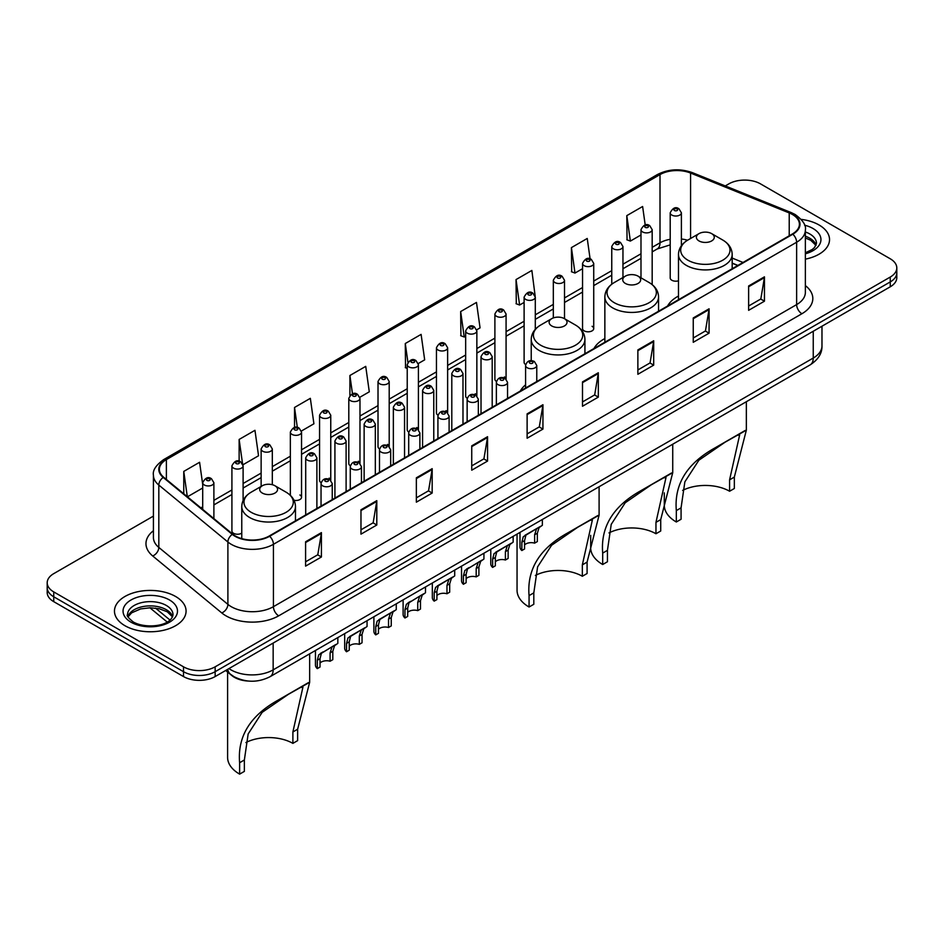 <?xml version="1.0" encoding="UTF-8"?>
<svg xmlns="http://www.w3.org/2000/svg" width="944" height="944" viewBox="0 0 944 944"><rect width="100%" height="100%" fill="white"/><g stroke="black" fill="none" stroke-linecap="round" stroke-linejoin="round"><path stroke-width="1.42" d="M525.584 384.822A39.53 22.821 0 0 0 520.321 391.052M604.856 338.554A39.53 22.821 0 0 0 593.953 348.548M678.476 296.05A39.53 22.821 0 0 0 667.573 306.033M593.729 328.571L593.729 263.411A5.593 3.233 180 0 1 590.283 266.397A5.593 3.233 180 0 1 584.183 265.689A5.593 3.233 180 0 1 582.542 263.411L582.542 328.571A5.593 3.233 0 0 0 584.183 330.86A5.593 3.233 0 0 0 590.283 331.556A5.593 3.233 0 0 0 593.729 328.571A5.593 3.233 0 0 0 592.089 326.294M535.295 329.314L535.295 297.148A5.593 3.233 180 0 1 531.838 300.133A5.593 3.233 180 0 1 525.749 299.437A5.593 3.233 180 0 1 524.109 297.148L524.109 362.307A5.593 3.233 0 0 0 525.678 364.561M506.078 379.04L506.078 314.022A5.593 3.233 180 0 1 502.621 317.007A5.593 3.233 180 0 1 496.52 316.299A5.593 3.233 180 0 1 494.892 314.022L494.892 379.181A5.593 3.233 0 0 0 496.461 381.423M475.221 393.766A5.593 3.233 0 0 1 476.85 395.902L476.862 330.884A5.593 3.233 180 0 1 473.404 333.869A5.593 3.233 180 0 1 467.304 333.173A5.593 3.233 180 0 1 465.663 330.884L465.663 396.055A5.593 3.233 0 0 0 467.245 398.297M445.993 410.64A5.593 3.233 0 0 1 447.633 412.776L447.633 347.758A5.593 3.233 180 0 1 444.187 350.743A5.593 3.233 180 0 1 438.087 350.035A5.593 3.233 180 0 1 436.447 347.758L436.447 412.917A5.593 3.233 0 0 0 438.028 415.171M416.776 427.502A5.593 3.233 0 0 1 418.416 429.65L418.416 364.632A5.593 3.233 180 0 1 414.959 367.605A5.593 3.233 180 0 1 408.87 366.909A5.593 3.233 180 0 1 407.23 364.632L407.23 429.791A5.593 3.233 0 0 0 408.799 432.033M389.199 446.524L389.199 381.494A5.593 3.233 180 0 1 385.742 384.479A5.593 3.233 180 0 1 379.653 383.783A5.593 3.233 180 0 1 378.013 381.494L378.013 446.665A5.593 3.233 0 0 0 379.582 448.907M358.342 461.25A5.593 3.233 0 0 1 359.971 463.386L359.983 398.368A5.593 3.233 180 0 1 356.525 401.353A5.593 3.233 180 0 1 350.425 400.645A5.593 3.233 180 0 1 348.796 398.368L348.796 463.528A5.593 3.233 0 0 0 350.366 465.781M329.126 478.112A5.593 3.233 0 0 1 330.754 480.26L330.754 415.23A5.593 3.233 180 0 1 327.308 418.216A5.593 3.233 180 0 1 321.208 417.519A5.593 3.233 180 0 1 319.568 415.23L319.568 480.402A5.593 3.233 0 0 0 321.149 482.644M243.104 500.568L243.104 465.84A5.593 3.233 180 0 1 239.646 468.826A5.593 3.233 180 0 1 233.557 468.13A5.593 3.233 180 0 1 231.917 465.84L231.917 531.012A5.593 3.233 0 0 0 233.557 533.289A5.593 3.233 0 0 0 241.77 533.1M681.391 245.735L681.391 212.801A5.593 3.233 180 0 1 677.934 215.787A5.593 3.233 180 0 1 671.845 215.079A5.593 3.233 180 0 1 670.205 212.801L670.205 277.961A5.593 3.233 0 0 0 671.845 280.25A5.593 3.233 0 0 0 678.476 280.805M737.76 265.512L732.178 263.258M506.067 379.04A5.593 3.233 0 0 0 504.438 376.904M389.188 446.512A5.593 3.233 0 0 0 387.559 444.376M294.021 500.296A5.593 3.233 0 0 0 301.537 497.264A5.593 3.233 0 0 0 299.897 494.986M248.661 681.072A22.373 12.921 180 0 1 231.894 675.597L225.687 670.476M153.424 516.097L53.749 573.633A22.373 12.921 0 0 0 47.2 582.778L47.2 592.513A22.373 12.921 0 0 0 53.749 601.658L183.502 676.565A22.373 12.921 0 0 0 215.149 676.565L890.251 286.799A22.373 12.921 0 0 0 896.8 277.666L896.8 272.792A22.373 12.921 0 0 1 890.251 281.926A22.373 12.921 0 0 0 896.8 272.792L896.8 267.919A22.373 12.921 0 0 0 890.251 258.786L760.498 183.868A22.373 12.921 0 0 0 728.851 183.868L725.287 185.933M47.2 582.778A22.373 12.921 0 0 0 53.749 591.912L183.502 666.818A22.373 12.921 0 0 0 215.149 666.818L215.149 671.691L890.251 281.926L215.149 671.691A22.373 12.921 0 0 1 183.502 671.691A22.373 12.921 0 0 0 215.149 671.691L215.149 676.565M53.749 591.912L53.749 596.785L183.502 671.691L53.749 596.785A22.373 12.921 0 0 1 47.2 587.652A22.373 12.921 0 0 0 53.749 596.785L53.749 601.658M819.05 224.979A35.801 20.674 0 0 0 801.161 219.374A35.801 20.674 0 0 1 819.05 224.979A35.801 20.674 0 0 1 829.528 239.599A35.801 20.674 0 0 0 819.05 224.979M175.584 596.478A35.801 20.674 0 0 0 136.573 591.994A35.801 20.674 0 0 0 114.472 611.098A35.801 20.674 0 0 0 124.95 625.707A35.801 20.674 0 0 0 163.973 630.191A35.801 20.674 0 0 0 186.074 611.098A35.801 20.674 0 0 0 175.584 596.478A35.801 20.674 0 0 0 136.573 591.994A35.801 20.674 0 0 0 114.472 611.098A35.801 20.674 0 0 0 124.95 625.707A35.801 20.674 0 0 0 163.973 630.191A35.801 20.674 0 0 0 186.074 611.098A35.801 20.674 0 0 0 175.584 596.478M792.405 214.477A23.871 13.782 180 0 1 799.403 224.224A23.871 13.782 180 0 1 792.405 233.959L269.205 536.027A23.871 13.782 180 0 1 232.779 534.186L163.701 477.239A23.871 13.782 180 0 1 159.383 469.333A23.871 13.782 180 0 1 166.38 459.586L660.009 174.593A23.871 13.782 180 0 1 690.571 173.047L789.219 212.931A23.871 13.782 180 0 1 792.405 214.477M792.83 214.229A24.461 14.125 0 0 0 789.562 212.648L690.914 172.764A24.461 14.125 0 0 0 659.585 174.357L165.955 459.35A24.461 14.125 0 0 0 163.218 477.44L232.283 534.387A24.461 14.125 0 0 0 269.63 536.275L792.83 234.206A24.461 14.125 0 0 0 792.83 214.229M305.596 541.762L305.596 566.117L321.42 556.984L321.42 532.617L305.596 541.762M305.596 561.798L317.786 554.765L321.361 533.431A5.971 3.446 -120 0 0 321.42 532.617M317.68 554.824L321.42 556.984M360.974 509.784L360.974 534.151L376.798 525.006L376.798 500.65L360.974 509.784M360.974 529.82L373.163 522.787L376.739 501.453A5.971 3.446 -120 0 0 376.798 500.65M373.057 522.846L376.798 525.006M416.351 477.806L416.351 502.173L432.175 493.039L432.175 468.672L416.351 477.806M416.351 497.854L428.541 490.809L432.116 469.487A5.971 3.446 -120 0 0 432.175 468.672M428.434 490.88L432.175 493.039M471.74 445.839L471.74 470.195L487.564 461.061L487.564 436.706L471.74 445.839M471.74 465.876L483.918 458.843L487.493 437.509A5.971 3.446 -120 0 0 487.564 436.706M483.812 458.902L487.564 461.061M748.627 285.973L748.627 310.328L764.451 301.195L764.451 276.84L748.627 285.973M748.627 306.009L760.817 298.977L764.392 277.642A5.971 3.446 -120 0 0 764.451 276.84M760.711 299.036L764.451 301.195M693.25 317.951L693.25 342.306L709.074 333.173L709.074 308.806L693.25 317.951M693.25 337.987L705.439 330.955L709.015 309.62A5.971 3.446 -120 0 0 709.074 308.806M705.333 331.014L709.074 333.173M637.873 349.917L637.873 374.284L653.696 365.139L653.696 340.784L637.873 349.917M637.873 369.954L650.062 362.921L653.637 341.598A5.971 3.446 -120 0 0 653.696 340.784M649.956 362.98L653.696 365.139M582.495 381.895L582.495 406.25L598.319 397.117L598.319 372.762L582.495 381.895M582.495 401.932L594.685 394.899L598.248 373.564A5.971 3.446 -120 0 0 598.319 372.762M594.578 394.958L598.319 397.117M527.118 413.861L527.118 438.228L542.942 429.095L542.942 404.728L527.118 413.861M527.118 433.898L539.307 426.865L542.871 405.542A5.971 3.446 -120 0 0 542.942 404.728M539.201 426.924L542.942 429.095M805.362 259.14A35.801 20.674 0 0 0 829.528 239.599A35.801 20.674 0 0 1 805.362 259.14M215.149 666.818L890.251 277.052A22.373 12.921 0 0 0 896.8 267.919M301.407 431.019L313.915 423.785L310.34 398.333L294.528 407.466L294.528 427.443M242.962 464.755L258.538 455.763L254.963 430.311L239.139 439.444L239.139 461.238M202.7 484.425L199.585 462.277L183.761 471.422L183.761 493.783M476.72 329.798L480.059 327.875L476.484 302.422L460.66 311.555L460.92 335.769M535.154 296.062L531.861 270.444L516.038 279.577L516.297 303.791M590.106 258.892L587.239 238.466L571.415 247.611L571.675 271.825M645.212 225.002L642.616 206.5L626.804 215.633L627.052 239.847M359.841 397.271L369.293 391.819L365.729 366.366L349.905 375.5L349.905 395.442M418.275 363.534L424.67 359.841L421.107 334.388L405.283 343.522L405.531 367.735M407.23 368.372L405.283 367.641M405.283 343.522L407.914 362.272M460.66 311.555L464.236 337.008L465.663 336.17M464.236 337.008L460.66 335.675M516.038 279.577L519.613 305.03L524.109 302.434M519.613 305.03L516.038 303.697M571.415 247.611L574.99 273.064L582.542 268.698M574.99 273.064L571.415 271.719M626.804 215.633L630.368 241.086L640.988 234.962M630.368 241.086L626.804 239.752M349.905 375.5L352.478 393.837M294.528 407.466L297.325 427.431M239.139 439.444L242.549 463.716M187.443 496.804L202.7 488.001M183.761 471.422L187.313 496.709M729.594 491.246L729.594 479.835L739.648 434.96L736.58 435.514L725.971 441.58L698.855 460.235L684.86 481.853L681.072 507.848L676.329 510.598C674.087 484.319 686.937 463.445 714.868 447.975L746.35 430.169L734.338 477.098L734.338 488.496L729.594 491.246A34.314 19.812 0 0 0 682.618 490.408M681.072 507.848L681.072 519.259L676.329 521.997A41.029 23.683 0 0 1 664.305 505.252L664.305 492.874M699.008 240.932A8.956 5.168 0 0 0 711.658 240.932A8.956 5.168 0 0 0 711.658 233.628L722.774 240.047A24.662 14.243 0 0 1 722.774 260.19A24.662 14.243 0 0 1 687.893 260.19A24.662 14.243 0 0 1 687.893 240.047C681.816 243.658 678.677 248.449 678.476 254.42A26.857 15.505 0 0 0 686.347 265.382A26.857 15.505 0 0 0 715.611 268.745A26.857 15.505 0 0 0 732.178 254.42C731.989 248.449 728.851 243.658 722.774 240.047L711.658 233.628A8.956 5.168 0 0 0 699.008 233.628A8.956 5.168 0 0 0 699.008 240.932M676.329 510.598L676.329 521.997M745.229 430.44L714.868 447.975L745.229 430.44M655.962 533.749L655.962 522.351L666.016 477.463L662.959 478.03L652.339 484.083L625.223 502.751L611.228 524.357L607.44 550.364L602.697 553.101C600.467 526.823 613.305 505.949 641.236 490.491L672.73 472.673L660.717 519.601L660.717 531.012L655.962 533.749A34.314 19.812 0 0 0 608.986 532.912M607.44 550.364L607.44 561.763L602.697 564.512A41.029 23.683 0 0 1 590.684 547.756L590.684 535.378M625.376 283.448A8.956 5.168 0 0 0 638.038 283.448A8.956 5.168 0 0 0 638.038 276.132L649.142 282.551A24.662 14.243 0 0 1 649.142 302.694A24.662 14.243 0 0 1 614.261 302.694A24.662 14.243 0 0 1 614.261 282.551C608.184 286.162 605.045 290.953 604.856 296.935A26.857 15.505 0 0 0 612.715 307.897A26.857 15.505 0 0 0 641.979 311.249A26.857 15.505 0 0 0 658.558 296.935C658.357 290.953 655.219 286.162 649.142 282.551L638.038 276.132A8.956 5.168 0 0 0 625.376 276.132A8.956 5.168 0 0 0 625.376 283.448M602.697 553.101L602.697 564.512M671.609 472.956L641.236 490.491L671.609 472.956M582.342 576.265L582.342 564.854L592.384 519.967L589.327 520.533L578.707 526.599L551.603 545.254L537.608 566.86L533.808 592.867L529.065 595.617C526.835 569.338 539.685 548.464 567.604 532.994L599.098 515.188L587.085 562.117L587.085 573.515L582.342 576.265A34.314 19.812 0 0 0 535.354 575.427M533.808 592.867L533.808 604.278L529.065 607.016A41.029 23.683 0 0 1 517.052 590.271L517.052 534.103M551.744 325.951A8.956 5.168 0 0 0 564.406 325.951A8.956 5.168 0 0 0 564.406 318.647L575.521 325.066A24.662 14.243 0 0 1 575.521 345.197A24.662 14.243 0 0 1 540.629 345.197A24.662 14.243 0 0 1 540.629 325.066C534.564 328.665 531.425 333.468 531.224 339.439A26.857 15.505 0 0 0 539.083 350.401A26.857 15.505 0 0 0 568.347 353.764A26.857 15.505 0 0 0 584.926 339.439C584.725 333.468 581.598 328.665 575.521 325.066L564.406 318.647A8.956 5.168 0 0 0 551.744 318.647A8.956 5.168 0 0 0 551.744 325.951M529.065 595.617L529.065 607.016M597.977 515.459L567.604 532.994L597.977 515.459M292.888 743.376L292.888 731.966L302.941 687.09L299.885 687.645L289.265 693.71L262.149 712.366L248.154 733.972L244.366 759.979L239.623 762.728C237.381 736.45 250.231 715.576 278.161 700.106L309.656 682.3L297.631 729.228L297.631 740.627L292.888 743.376A34.314 19.812 0 0 0 245.912 742.539M244.366 759.979L244.366 771.39L239.623 774.127A41.029 23.683 0 0 1 227.598 757.383L227.598 672.057M262.302 493.063A8.956 5.168 0 0 0 274.952 493.063A8.956 5.168 0 0 0 274.952 485.759L286.067 492.178A24.662 14.243 0 0 1 286.067 512.321A24.662 14.243 0 0 1 251.187 512.321A24.662 14.243 0 0 1 251.187 492.178C245.11 495.777 241.971 500.58 241.77 506.55A26.857 15.505 0 0 0 249.641 517.513A26.857 15.505 0 0 0 278.905 520.876A26.857 15.505 0 0 0 295.472 506.55C295.283 500.58 292.144 495.777 286.067 492.178L274.952 485.759A8.956 5.168 0 0 0 262.302 485.759A8.956 5.168 0 0 0 262.302 493.063M239.623 762.728L239.623 774.127M308.523 682.571L278.161 700.106L308.523 682.571M524.569 544.971A7.458 4.307 180 0 1 534.623 543.142L534.623 534.8L536.452 529.147L537.738 527.956L527.625 533.785L525.902 535.236L524.569 540.605L524.569 548.96L521.843 550.529A11.186 6.455 180 0 1 519.991 546.965L519.991 532.404M521.843 550.529L521.843 542.175L523.271 536.758L538.635 527.436M542.363 519.483L542.363 525.277L539.083 527.625L537.348 533.218L537.348 541.573L534.623 543.142M524.923 535.354L527.625 533.785L524.923 535.354M495.34 561.845A7.458 4.307 180 0 1 505.406 560.016L505.406 551.662L507.235 546.021L508.521 544.818L498.408 550.659L496.686 552.11L495.34 557.479L495.34 565.822L492.626 567.403A11.186 6.455 180 0 1 490.774 563.839L490.774 549.278M492.626 567.403L492.626 559.049L494.042 553.632L509.418 544.299M513.147 536.357L513.147 542.151L509.866 544.499L508.132 550.092L508.132 558.447L505.406 560.016M495.694 552.228L498.408 550.659L495.694 552.228M466.124 578.719A7.458 4.307 180 0 1 476.189 576.89L476.189 568.536L478.018 562.895L479.304 561.692L467.469 568.984L466.124 574.341L466.124 582.696L463.41 584.265A11.186 6.455 180 0 1 461.545 580.702L461.545 566.14M463.41 584.265L463.41 575.911L464.826 570.506L480.201 561.173M483.93 553.219L483.93 559.025L480.649 561.373L478.903 566.966L478.903 575.321L476.189 576.89M466.478 569.09L469.192 567.533L466.478 569.09M436.907 595.581A7.458 4.307 180 0 1 446.972 593.752L446.972 585.398L448.789 579.758L450.076 578.566L439.975 584.395L438.24 585.846L436.907 591.215L436.907 599.57L434.181 601.139A11.186 6.455 180 0 1 432.328 597.576L432.328 583.014M434.181 601.139L434.181 592.785L435.609 587.369L450.972 578.047M454.713 570.093L454.713 575.887L451.433 578.235L449.686 583.829L449.686 592.183L446.972 593.752M437.261 585.964L439.975 584.395L437.261 585.964M407.69 612.455A7.458 4.307 180 0 1 417.744 610.626L417.744 602.272L419.573 596.632L420.859 595.428L409.023 602.72L407.69 608.078L407.69 616.432L404.964 618.001A11.186 6.455 180 0 1 403.112 614.45L403.112 599.877M404.964 618.001L404.964 609.647L406.392 604.243L421.756 594.909M425.484 586.967L425.484 592.761L422.216 595.109L420.469 600.703L420.469 609.057L417.744 610.626M408.044 602.827L410.758 601.269L408.044 602.827M378.461 629.318A7.458 4.307 180 0 1 388.527 627.5L388.527 619.146L390.356 613.494L391.642 612.302L381.529 618.131L379.807 619.594L378.461 624.952L378.461 633.306L375.747 634.875A11.186 6.455 180 0 1 373.895 631.312L373.895 616.751M375.747 634.875L375.747 626.521L377.175 621.117L392.539 611.783M396.268 603.83L396.268 609.623L392.987 611.972L391.253 617.577L391.253 625.919L388.527 627.5M378.827 619.701L381.529 618.131L378.827 619.701M349.245 646.192A7.458 4.307 180 0 1 359.31 644.363L359.31 636.008L361.139 630.368L362.425 629.164L352.313 635.005L350.59 636.457L349.245 641.826L349.245 650.18L346.531 651.749A11.186 6.455 180 0 1 344.678 648.186L344.678 633.625M346.531 651.749L346.531 643.395L347.947 637.979L363.322 628.657M367.051 620.704L367.051 626.497L363.77 628.846L362.036 634.439L362.036 642.793L359.31 644.363M349.599 636.575L352.313 635.005L349.599 636.575M320.028 663.066A7.458 4.307 180 0 1 330.093 661.237L330.093 652.882L331.922 647.242L333.208 646.038L321.373 653.331L320.028 658.688L320.028 667.042L317.314 668.612A11.186 6.455 180 0 1 315.449 665.048L315.449 650.487M317.314 668.612L317.314 660.257L318.73 654.853L334.105 645.519M337.834 637.578L337.834 643.371L334.554 645.72L332.807 651.313L332.807 659.667L330.093 661.237M320.382 653.437L323.096 651.879L320.382 653.437M228.967 668.588A29.83 17.228 0 0 0 230.973 669.862A29.83 17.228 0 0 0 273.158 669.862L813.244 358.047A29.83 17.228 0 0 0 821.976 345.87C822.2 353.268 818.259 359.605 810.153 364.88L270.067 676.695A14.915 8.614 60 0 0 273.158 669.862L273.158 643.065M813.244 331.25L813.244 358.047A14.915 8.614 60 0 1 810.153 364.88M227.752 669.284A14.915 9.983 129.5 0 0 230.36 674.134L225.828 670.393M890.251 286.799L890.251 277.052M183.502 676.565L183.502 666.818M155.512 608.101L170.003 620.055M805.362 285.595A37.3 21.535 180 0 1 801.904 313.738L278.704 615.818A7.458 4.307 60 0 1 273.43 606.673L796.63 304.605A29.83 17.228 0 0 0 805.362 292.428L805.362 230.065A29.83 17.228 180 0 1 796.63 242.242A7.458 4.307 -120 0 0 792.83 234.206M278.704 615.818A37.3 21.535 180 0 1 225.958 615.818A37.3 21.535 180 0 1 221.781 612.939L152.704 555.981A37.3 21.535 180 0 1 153.424 530.717M231.233 606.673A29.83 17.228 0 0 0 273.43 606.673L273.43 544.31A29.83 17.228 180 0 1 227.893 542.009L158.816 485.063A29.83 17.228 180 0 1 153.424 475.186L153.424 537.549A29.83 17.228 0 0 0 158.816 547.426L227.893 604.372A29.83 17.228 0 0 0 231.233 606.673M805.362 230.065C806.365 225.404 802.931 220.212 795.084 214.465L791.166 212.565A7.458 3.493 112 0 0 789.562 212.648M791.166 212.565L692.518 172.693C680.164 168.315 668.435 168.952 657.331 174.593A7.458 4.307 60 0 1 659.585 174.357M165.955 459.35A7.458 4.307 -120 0 0 163.701 459.586C155.961 465.156 152.527 470.348 153.424 475.186M163.218 477.44A7.458 4.991 129.5 0 0 158.816 485.063L158.816 547.426A7.458 4.991 -50.5 0 1 152.704 555.981M692.518 172.693A7.458 3.493 112 0 0 690.914 172.764M232.283 534.387A7.458 4.991 129.5 0 0 227.893 542.009L227.893 604.372A7.458 4.991 -50.5 0 1 221.781 612.939M269.63 536.275A7.458 4.307 60 0 1 273.43 544.31L796.63 242.242L796.63 304.605A7.458 4.307 60 0 0 801.904 313.738M166.38 459.586L166.38 479.446M789.219 212.931L789.219 235.799M690.571 173.047L690.571 238.49M743.034 262.467L732.178 258.078M687.574 240.224A23.871 13.782 0 0 0 681.391 239.021M670.205 239.316A23.871 13.782 0 0 0 660.009 242.809L652.174 247.328M660.009 174.593L660.009 242.809A13.428 7.753 60 0 1 657.225 248.956L652.174 251.871M640.988 253.794L622.957 264.202M611.759 270.657L593.729 281.064M582.542 287.531L564.512 297.938M553.326 304.393L535.295 314.812M524.109 321.267L506.078 331.674M494.892 338.141L476.862 348.548M465.663 355.003L447.633 365.411M436.447 371.877L418.416 382.285M407.23 388.751L389.199 399.159M378.013 405.613L359.983 416.021M348.796 422.487L330.754 432.895M319.568 439.349L301.537 449.769M290.351 456.223L272.32 466.631M261.134 473.097L243.104 483.505M231.917 489.96L213.887 500.367M202.7 506.834L200.871 507.884M527.118 414.64L542.871 405.542M582.495 382.662L598.248 373.564M637.873 350.696L653.637 341.598M693.25 318.718L709.015 309.62M748.627 286.74L764.392 277.642M471.74 446.606L487.493 437.509M416.351 478.584L432.116 469.487M360.974 510.551L376.739 501.453M305.596 542.529L321.361 533.431M816.088 245.133A22.739 13.122 0 0 0 809.799 238.23A22.739 13.122 0 0 0 805.362 236.236M805.362 252.791L812.241 249.511L814.601 247.446L816.466 243.257A22.739 13.122 0 0 0 809.799 233.97A22.739 13.122 0 0 0 805.362 231.976M805.362 253.794A27.211 15.706 0 0 0 812.973 228.483A27.211 15.706 0 0 0 804.559 225.179M734.338 477.098L729.594 479.835M660.717 519.601L655.962 522.351M587.085 562.117L582.342 564.854M297.631 729.228L292.888 731.966M172.622 616.621A22.739 13.122 0 0 0 166.345 609.73A22.739 13.122 0 0 0 143.523 606.473A22.739 13.122 0 0 0 127.912 616.621M166.345 605.47A22.739 13.122 0 0 0 141.576 602.626A22.739 13.122 0 0 0 127.534 614.745C126.343 615.453 128.254 617.86 133.269 621.978C144.951 628.81 170.947 626.91 173.012 614.745A22.739 13.122 0 0 0 166.345 605.47M131.027 622.202A27.211 15.706 0 0 0 169.507 622.202A27.211 15.706 0 0 0 169.507 599.983A27.211 15.706 0 0 0 131.027 599.983A27.211 15.706 0 0 0 131.027 622.202M527.224 367.759A5.593 3.233 180 0 1 525.584 365.481C527.012 360.891 529.938 359.558 534.363 361.493L536.77 365.481A5.593 3.233 180 0 1 533.313 368.467A5.593 3.233 180 0 1 527.224 367.759M532.499 361.67A1.864 1.074 0 0 0 529.855 361.67A1.864 1.074 0 0 0 529.855 363.192A1.864 1.074 0 0 0 532.499 363.192A1.864 1.074 0 0 0 532.499 361.67M537.738 527.956L540.452 526.386M534.623 534.8L537.348 533.218M521.843 542.175L524.569 540.605M498.007 384.633A5.593 3.233 180 0 1 496.367 382.344C497.795 377.753 500.721 376.432 505.146 378.355L507.553 382.344A5.593 3.233 180 0 1 504.096 385.329A5.593 3.233 180 0 1 498.007 384.633M503.282 378.544A1.864 1.074 0 0 0 500.639 378.544A1.864 1.074 0 0 0 500.639 380.066A1.864 1.074 0 0 0 503.282 380.066A1.864 1.074 0 0 0 503.282 378.544M508.521 544.818L511.235 543.26M505.406 551.662L508.132 550.092M492.626 559.049L495.34 557.479M468.779 401.507A5.593 3.233 180 0 1 467.138 399.218C468.578 394.627 471.504 393.294 475.918 395.229L478.337 399.218A5.593 3.233 180 0 1 474.879 402.203A5.593 3.233 180 0 1 468.779 401.507M474.053 395.406A1.864 1.074 0 0 0 471.422 395.406A1.864 1.074 0 0 0 471.422 396.928A1.864 1.074 0 0 0 474.053 396.928A1.864 1.074 0 0 0 474.053 395.406M479.304 561.692L482.006 560.122M476.189 568.536L478.903 566.966M463.41 575.911L466.124 574.341M439.562 418.369A5.593 3.233 180 0 1 437.922 416.092C439.349 411.501 442.276 410.168 446.701 412.091L449.108 416.092A5.593 3.233 180 0 1 445.662 419.077A5.593 3.233 180 0 1 439.562 418.369M444.836 412.28A1.864 1.074 0 0 0 442.205 412.28A1.864 1.074 0 0 0 442.205 413.802A1.864 1.074 0 0 0 444.836 413.802A1.864 1.074 0 0 0 444.836 412.28M450.076 578.566L452.79 576.996M446.972 585.398L449.686 583.829M434.181 592.785L436.907 591.215M410.345 435.243A5.593 3.233 180 0 1 408.705 432.954C410.133 428.364 413.059 427.042 417.484 428.965L419.891 432.954A5.593 3.233 180 0 1 416.446 435.939A5.593 3.233 180 0 1 410.345 435.243M415.62 429.154A1.864 1.074 0 0 0 412.976 429.154A1.864 1.074 0 0 0 412.976 430.676A1.864 1.074 0 0 0 415.62 430.676A1.864 1.074 0 0 0 415.62 429.154M420.859 595.428L423.573 593.87M417.744 602.272L420.469 600.703M404.964 609.647L407.69 608.078M381.128 452.105A5.593 3.233 180 0 1 379.488 449.828C380.916 445.238 383.842 443.904 388.267 445.839L390.674 449.828A5.593 3.233 180 0 1 387.217 452.813A5.593 3.233 180 0 1 381.128 452.105M386.403 446.016A1.864 1.074 0 0 0 383.76 446.016A1.864 1.074 0 0 0 383.76 447.539A1.864 1.074 0 0 0 386.403 447.539A1.864 1.074 0 0 0 386.403 446.016M391.642 612.302L394.356 610.733M388.527 619.146L391.253 617.577M375.747 626.521L378.461 624.952M351.911 468.979A5.593 3.233 180 0 1 350.271 466.702C351.699 462.112 354.625 460.778 359.05 462.702L361.458 466.702A5.593 3.233 180 0 1 358 469.675A5.593 3.233 180 0 1 351.911 468.979M357.186 462.89A1.864 1.074 0 0 0 354.543 462.89A1.864 1.074 0 0 0 354.543 464.413A1.864 1.074 0 0 0 357.186 464.413A1.864 1.074 0 0 0 357.186 462.89M362.425 629.164L365.139 627.607M359.31 636.008L362.036 634.439M346.531 643.395L349.245 641.826M322.683 485.853A5.593 3.233 180 0 1 321.043 483.564C322.482 478.974 325.409 477.64 329.822 479.576L332.241 483.564A5.593 3.233 180 0 1 328.783 486.549A5.593 3.233 180 0 1 322.683 485.853M327.957 479.764A1.864 1.074 0 0 0 325.326 479.764A1.864 1.074 0 0 0 325.326 481.287A1.864 1.074 0 0 0 327.957 481.287A1.864 1.074 0 0 0 327.957 479.764M333.208 646.038L335.911 644.469M330.093 652.882L332.807 651.313M317.314 660.257L320.028 658.688M492.202 407.289L492.202 356.62A5.593 3.233 180 0 1 488.756 359.605A5.593 3.233 180 0 1 482.655 358.897A5.593 3.233 180 0 1 481.015 356.62L481.015 413.743M485.287 354.33A1.864 1.074 0 0 0 487.93 354.33A1.864 1.074 0 0 0 487.93 352.808A1.864 1.074 0 0 0 485.287 352.808A1.864 1.074 0 0 0 485.287 354.33M462.985 424.151L462.985 373.482A5.593 3.233 180 0 1 459.527 376.467A5.593 3.233 180 0 1 453.439 375.771A5.593 3.233 180 0 1 451.798 373.482L451.798 430.617M456.07 371.204A1.864 1.074 0 0 0 458.713 371.204A1.864 1.074 0 0 0 458.713 369.682A1.864 1.074 0 0 0 456.07 369.682A1.864 1.074 0 0 0 456.07 371.204M433.768 441.025L433.768 390.356A5.593 3.233 180 0 1 430.311 393.341A5.593 3.233 180 0 1 424.21 392.645A5.593 3.233 180 0 1 422.582 390.356L422.582 447.48M426.853 388.078A1.864 1.074 0 0 0 429.485 388.078A1.864 1.074 0 0 0 429.485 386.544A1.864 1.074 0 0 0 426.853 386.544A1.864 1.074 0 0 0 426.853 388.078M404.551 457.899L404.551 407.23A5.593 3.233 180 0 1 401.094 410.215A5.593 3.233 180 0 1 394.993 409.507A5.593 3.233 180 0 1 393.353 407.23L393.353 464.354M397.636 404.941A1.864 1.074 0 0 0 400.268 404.941A1.864 1.074 0 0 0 400.268 403.418A1.864 1.074 0 0 0 397.636 403.418A1.864 1.074 0 0 0 397.636 404.941M375.323 474.761L375.323 424.092A5.593 3.233 180 0 1 371.877 427.077A5.593 3.233 180 0 1 365.776 426.381A5.593 3.233 180 0 1 364.136 424.092L364.136 481.228M368.42 421.815A1.864 1.074 0 0 0 371.051 421.815A1.864 1.074 0 0 0 371.051 420.292A1.864 1.074 0 0 0 368.42 420.292A1.864 1.074 0 0 0 368.42 421.815M346.106 491.635L346.106 440.966A5.593 3.233 180 0 1 342.66 443.951A5.593 3.233 180 0 1 336.56 443.243A5.593 3.233 180 0 1 334.919 440.966L334.919 498.09M339.191 438.677A1.864 1.074 0 0 0 341.834 438.677A1.864 1.074 0 0 0 341.834 437.155A1.864 1.074 0 0 0 339.191 437.155A1.864 1.074 0 0 0 339.191 438.677M316.889 508.497L316.889 457.84A5.593 3.233 180 0 1 313.432 460.814A5.593 3.233 180 0 1 307.343 460.117A5.593 3.233 180 0 1 305.703 457.84L305.703 514.964M309.974 455.551A1.864 1.074 0 0 0 312.617 455.551A1.864 1.074 0 0 0 312.617 454.029A1.864 1.074 0 0 0 309.974 454.029A1.864 1.074 0 0 0 309.974 455.551M674.476 210.512A1.864 1.074 0 0 0 677.119 210.512A1.864 1.074 0 0 0 677.119 208.99A1.864 1.074 0 0 0 674.476 208.99A1.864 1.074 0 0 0 674.476 210.512M652.174 284.616L652.174 229.675A5.593 3.233 180 0 1 648.717 232.649A5.593 3.233 180 0 1 642.616 231.953A5.593 3.233 180 0 1 640.988 229.675L640.988 277.843M645.259 227.386A1.864 1.074 0 0 0 647.891 227.386A1.864 1.074 0 0 0 647.891 225.864A1.864 1.074 0 0 0 645.259 225.864A1.864 1.074 0 0 0 645.259 227.386M622.957 277.536L622.957 246.537A5.593 3.233 180 0 1 619.5 249.523A5.593 3.233 180 0 1 613.399 248.827A5.593 3.233 180 0 1 611.759 246.537L611.759 284.203M616.043 244.26A1.864 1.074 0 0 0 618.674 244.26A1.864 1.074 0 0 0 618.674 242.738A1.864 1.074 0 0 0 616.043 242.738A1.864 1.074 0 0 0 616.043 244.26M586.814 261.122A1.864 1.074 0 0 0 589.457 261.122A1.864 1.074 0 0 0 589.457 259.6A1.864 1.074 0 0 0 586.814 259.6A1.864 1.074 0 0 0 586.814 261.122M564.512 318.706L564.512 280.274A5.593 3.233 180 0 1 561.055 283.259A5.593 3.233 180 0 1 554.966 282.563A5.593 3.233 180 0 1 553.326 280.274L553.326 317.916M557.597 277.996A1.864 1.074 0 0 0 560.24 277.996A1.864 1.074 0 0 0 560.24 276.474A1.864 1.074 0 0 0 557.597 276.474A1.864 1.074 0 0 0 557.597 277.996M528.38 294.858A1.864 1.074 0 0 0 531.024 294.858A1.864 1.074 0 0 0 531.024 293.336A1.864 1.074 0 0 0 528.38 293.336A1.864 1.074 0 0 0 528.38 294.858M499.164 311.732A1.864 1.074 0 0 0 501.795 311.732A1.864 1.074 0 0 0 501.795 310.21A1.864 1.074 0 0 0 499.164 310.21A1.864 1.074 0 0 0 499.164 311.732M469.947 328.606A1.864 1.074 0 0 0 472.578 328.606A1.864 1.074 0 0 0 472.578 327.084A1.864 1.074 0 0 0 469.947 327.084A1.864 1.074 0 0 0 469.947 328.606M440.718 345.469A1.864 1.074 0 0 0 443.361 345.469A1.864 1.074 0 0 0 443.361 343.946A1.864 1.074 0 0 0 440.718 343.946A1.864 1.074 0 0 0 440.718 345.469M411.501 362.343A1.864 1.074 0 0 0 414.145 362.343A1.864 1.074 0 0 0 414.145 360.82A1.864 1.074 0 0 0 411.501 360.82A1.864 1.074 0 0 0 411.501 362.343M382.285 379.217A1.864 1.074 0 0 0 384.928 379.217A1.864 1.074 0 0 0 384.928 377.694A1.864 1.074 0 0 0 382.285 377.694A1.864 1.074 0 0 0 382.285 379.217M353.068 396.079A1.864 1.074 0 0 0 355.699 396.079A1.864 1.074 0 0 0 355.699 394.557A1.864 1.074 0 0 0 353.068 394.557A1.864 1.074 0 0 0 353.068 396.079M323.851 412.953A1.864 1.074 0 0 0 326.482 412.953A1.864 1.074 0 0 0 326.482 411.431A1.864 1.074 0 0 0 323.851 411.431A1.864 1.074 0 0 0 323.851 412.953M301.537 497.264L301.537 432.104A5.593 3.233 180 0 1 298.092 435.09A5.593 3.233 180 0 1 291.991 434.393A5.593 3.233 180 0 1 290.351 432.104L290.351 495.34M294.622 429.815A1.864 1.074 0 0 0 297.266 429.815A1.864 1.074 0 0 0 297.266 428.293A1.864 1.074 0 0 0 294.622 428.293A1.864 1.074 0 0 0 294.622 429.815M272.32 484.709L272.32 448.978A5.593 3.233 180 0 1 268.863 451.952A5.593 3.233 180 0 1 262.774 451.256A5.593 3.233 180 0 1 261.134 448.978L261.134 486.431M265.406 446.689A1.864 1.074 0 0 0 268.049 446.689A1.864 1.074 0 0 0 268.049 445.167A1.864 1.074 0 0 0 265.406 445.167A1.864 1.074 0 0 0 265.406 446.689M236.189 463.563A1.864 1.074 0 0 0 238.832 463.563A1.864 1.074 0 0 0 238.832 462.041A1.864 1.074 0 0 0 236.189 462.041A1.864 1.074 0 0 0 236.189 463.563M213.887 518.61L213.887 482.714A5.593 3.233 180 0 1 210.429 485.7A5.593 3.233 180 0 1 204.329 484.992A5.593 3.233 180 0 1 202.7 482.714L202.7 509.382M206.972 480.425A1.864 1.074 0 0 0 209.603 480.425A1.864 1.074 0 0 0 209.603 478.903A1.864 1.074 0 0 0 206.972 478.903A1.864 1.074 0 0 0 206.972 480.425M270.067 676.695C258.066 682.724 246.065 682.724 234.053 676.695L230.36 674.134M821.976 345.87L821.976 326.211M167.171 622.037L149.884 607.783M657.331 174.593L163.701 459.586M682.182 244.72L681.391 244.649M670.205 244.885L657.225 248.956M640.988 258.326L622.957 268.745M611.759 275.2L593.729 285.607M582.542 292.074L564.512 302.481M553.326 308.936L535.295 319.343M524.109 325.81L506.078 336.217M494.892 342.672L476.862 353.091M465.663 359.546L447.633 369.954M436.447 376.42L418.416 386.828M407.23 393.282L389.199 403.702M378.013 410.156L359.983 420.564M348.796 427.03L330.754 437.438M319.568 443.892L301.537 454.3M290.351 460.766L272.32 471.174M261.134 477.629L243.104 488.048M231.917 494.503L213.887 504.91M737.925 265.417L732.178 263.105M815.97 245.381L810.731 240.283L805.362 237.982M732.178 268.733L732.178 254.42M746.35 430.169L746.35 401.707M678.476 299.744L678.476 254.42M699.008 233.628L687.893 240.047M658.558 311.237L658.558 296.935M672.73 472.673L672.73 444.223M604.856 342.247L604.856 296.935M625.376 276.132L614.261 282.551M584.926 353.752L584.926 339.439M599.098 515.188L599.098 486.726M531.224 360.667L531.224 339.439M551.744 318.647L540.629 325.066M295.472 520.864L295.472 506.55M309.656 682.3L309.656 653.838M241.77 538.646L241.77 506.55M262.302 485.759L251.187 492.178M172.516 616.88L167.277 611.783L159.276 608.762L150.249 607.771L140.632 608.915L131.653 612.821L128.03 616.88M525.584 388.019L525.584 365.481M536.77 381.553L536.77 365.481M496.367 404.882L496.367 382.344M507.553 398.427L507.553 382.344M467.138 421.756L467.138 399.218M478.337 415.289L478.337 399.218M437.922 438.618L437.922 416.092M449.108 432.163L449.108 416.092M408.705 455.492L408.705 432.954M419.891 449.037L419.891 432.954M379.488 472.366L379.488 449.828M390.674 465.899L390.674 449.828M350.271 489.228L350.271 466.702M361.458 482.773L361.458 466.702M321.043 506.102L321.043 483.564M332.241 499.636L332.241 483.564M492.202 356.62L489.794 352.631C486.549 350.283 483.623 351.616 481.015 356.62M462.985 373.482L460.578 369.493C457.333 367.157 454.406 368.479 451.798 373.482M433.768 390.356L431.349 386.367C428.104 384.019 425.189 385.353 422.582 390.356M404.551 407.23L402.132 403.23C398.887 400.893 395.961 402.227 393.353 407.23M375.323 424.092L372.915 420.104C369.67 417.767 366.744 419.089 364.136 424.092M346.106 440.966L343.699 436.978C340.454 434.629 337.527 435.963 334.919 440.966M316.889 457.84L314.482 453.84C311.237 451.503 308.31 452.837 305.703 457.84M681.391 212.801L678.984 208.813C675.739 206.465 672.812 207.798 670.205 212.801M652.174 229.675L649.755 225.675C646.51 223.339 643.584 224.66 640.988 229.675M622.957 246.537L620.538 242.549C617.293 240.201 614.367 241.534 611.759 246.537M593.729 263.411L591.322 259.423C588.077 257.075 585.15 258.408 582.542 263.411M564.512 280.274L562.105 276.285C558.86 273.949 555.933 275.27 553.326 280.274M535.295 297.148L532.888 293.159C529.643 290.811 526.717 292.144 524.109 297.148M506.078 314.022L503.659 310.021C500.414 307.685 497.488 309.018 494.892 314.022M476.862 330.884L474.443 326.895C471.198 324.547 468.271 325.881 465.663 330.884M447.633 347.758L445.226 343.769C441.981 341.421 439.054 342.755 436.447 347.758M418.416 364.632L416.009 360.632C412.764 358.295 409.838 359.617 407.23 364.632M389.199 381.494L386.792 377.506C383.547 375.157 380.621 376.491 378.013 381.494M359.983 398.368L357.564 394.38C354.319 392.031 351.392 393.365 348.796 398.368M330.754 415.23L328.347 411.242C325.102 408.905 322.175 410.227 319.568 415.23M301.537 432.104L299.13 428.116C295.885 425.768 292.959 427.101 290.351 432.104M272.32 448.978L269.913 444.978C266.668 442.642 263.742 443.975 261.134 448.978M243.104 465.84L240.696 461.852C237.451 459.504 234.525 460.837 231.917 465.84M213.887 482.714L211.468 478.726C208.223 476.378 205.296 477.711 202.7 482.714"/></g></svg>

